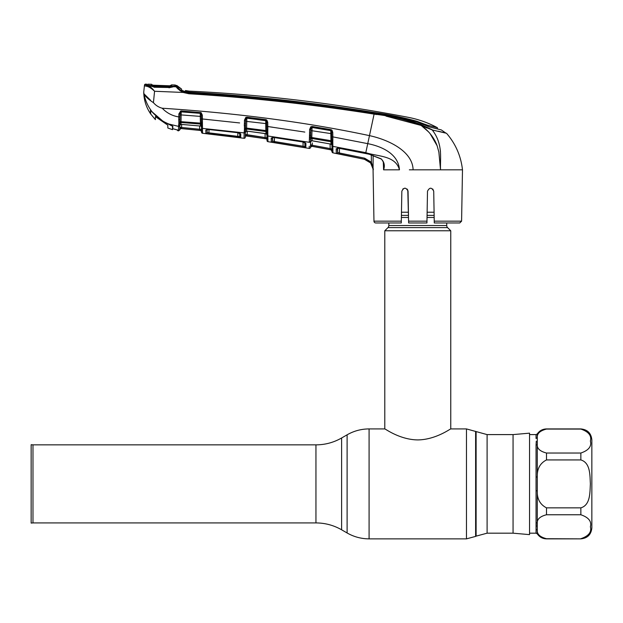 <?xml version="1.0" encoding="UTF-8"?>
<svg xmlns="http://www.w3.org/2000/svg" width="623" height="623" viewBox="0 0 623 623"><rect width="100%" height="100%" fill="white"/><g stroke="black" fill="none" stroke-linecap="round" stroke-linejoin="round"><path stroke-width="0.93" d="M32.98 483.892L32.98 444.861L31.15 444.705L31.15 523.079L32.98 522.923L32.98 483.892M513.056 434.597L529.55 433.156L529.55 534.627L513.056 533.179L513.056 434.597L487.1 434.597L466.463 428.92L450.756 428.92L450.756 230.775L384.796 230.775L384.796 428.92C384.788 428.46 399.662 439.737 417.768 439.916C435.882 439.737 450.795 428.445 450.756 428.92M446.73 222.964L446.73 225.526A2.928 2.928 0 0 0 447.587 227.605L450.756 230.775M447.587 227.605L387.965 227.605L384.796 230.775M387.965 227.605A2.928 2.928 0 0 0 388.822 225.526L388.822 222.964M434.083 212.225L427.129 212.225M408.431 212.225L401.469 212.225M536.053 529.589A1.464 1.363 180 0 1 537.283 530.212L537.283 533.849L536.053 533.179L536.053 445.048A1.464 1.153 180 0 0 537.283 444.518C536.971 448.537 540.048 451.371 546.503 453.03L580.854 453.03C588.634 450.374 591.811 446.38 590.378 441.045C591.819 435.718 588.649 431.731 580.854 429.068L580.854 428.92C587.536 429.574 591.196 433.234 591.85 439.916L591.85 527.868C591.196 534.55 587.536 538.21 580.854 538.864L546.503 538.716C540.048 537.057 536.971 534.223 537.283 530.212L537.283 523.265C536.979 519.232 540.055 516.397 546.503 514.754L580.854 514.754C588.657 517.433 591.827 521.428 590.378 526.746C591.819 532.065 588.642 536.06 580.854 538.716M536.053 490.745L537.283 490.838L537.283 523.265A1.464 1.153 180 0 0 536.053 522.736L536.271 526.575M536.06 438.522L536.053 434.597L529.55 434.597M546.503 507.854L580.854 507.854C590.596 505.004 589.856 492.084 590.378 483.907C589.856 475.715 590.627 462.842 580.854 459.93L546.503 459.93C540.055 463.216 536.979 468.885 537.283 476.945L537.283 490.838C536.971 498.859 540.048 504.529 546.503 507.854L546.503 514.754M536.053 477.039L537.283 476.945L537.283 437.572C536.987 433.538 540.063 430.703 546.503 429.068L580.854 429.068M536.053 445.048L536.271 441.201M580.854 428.92L546.503 428.92C542.586 429.037 539.51 430.703 537.283 433.935L537.283 437.572A1.464 1.363 0 0 1 536.053 438.195M591.85 449.931L591.85 444.682M207.155 129.568L207.109 132.372L207.155 129.568M239.839 133.26A1.098 1.051 -179 0 0 240.774 134.07L240.712 137.652L205.886 133.447L205.839 130.106L208.682 129.498L237.713 132.707L240.774 134.07L239.894 133.283M201.579 132.201L201.494 127.38L201.579 132.201A1.098 1.098 -1 0 0 202.561 133.275L244.045 138.283L244.138 132.901L244.045 138.283A1.098 1.098 122.8 0 0 245.291 137.208L245.4 130.69L245.337 134.443L246.537 135.985L245.337 134.443L265.133 137.535L247.16 134.981L247.23 131.204M202.53 131.476L202.483 128.393L202.561 133.275L221.391 135.409L202.561 133.275M181.659 124.429L181.605 127.489L201.525 129.428L201.494 127.38A1.098 1.036 -1 0 0 202.483 128.393L202.452 126.344A1.098 0.833 -1 0 1 201.463 125.534L201.393 121.859A1.098 0.428 -1 0 0 202.42 122.264L202.452 126.344M202.483 128.393L244.138 132.901A1.098 1.036 1 0 0 245.376 131.889L245.291 137.208M245.485 125.659L245.587 120.184L245.446 128.252L245.587 120.184L245.485 125.659L245.524 123.432L244.372 123.51L244.309 125.978L245.485 125.659L245.376 131.889M245.4 130.69L245.392 131.219A1.098 0.958 -179 0 1 244.154 132.146A1.098 0.958 1 0 0 245.392 131.219M245.376 132.084A1.098 1.036 -179 0 1 246.622 131.071L245.376 132.208M244.138 132.901L244.434 129.802A1.098 0.724 16.6 0 0 245.532 129.553A1.098 1.012 -179 0 1 246.653 129.016L246.622 131.071L265.974 133.719L265.928 131.515L246.653 129.016L246.599 128.089L265.803 130.573L265.733 120.589A1.098 0.997 179 0 1 266.239 120.776L246.84 118.121L246.599 128.089L245.548 128.128A1.098 0.576 -13.4 0 1 244.45 128.673L244.434 120.255L245.587 120.184L246.264 118.261A1.098 1.005 -179 0 1 246.84 118.191L265.733 120.589L265.826 119.616L266.839 120.06L266.239 120.776L266.699 122.225L266.66 120.27M244.434 129.802L244.45 128.673M245.563 121.283L266.722 123.689M244.434 120.255L245.781 117.436L246.264 118.261M245.781 117.436L246.926 117.225L246.84 118.121M246.926 117.225L265.826 119.616M265.928 131.515L265.803 130.573L266.823 130.628L266.769 126.469L266.823 129.506A1.098 0.421 179 0 0 267.828 129.911L267.781 131.126A1.098 0.545 -175.1 0 1 266.823 130.628L266.854 132.294A1.098 1.005 179 0 0 265.928 131.515M246.988 131.11L264.806 133.47M267.002 139.825A1.098 1.098 -1 0 0 266.068 138.758L247.02 136.048L264.977 138.602L265.133 137.535L266.971 137.831L267.018 140.533L266.878 132.356M266.846 130.674L266.699 122.225L267.742 122.295L267.812 126.539L266.769 126.469M247.16 134.981L247.02 136.048L246.537 135.985A1.098 1.098 1 0 0 245.291 137.052M267.002 139.871A1.098 1.098 179 0 0 266.068 138.804L246.537 136.024A1.098 1.098 1 0 0 245.291 137.099M247.206 132.364L247.222 131.764M267.781 131.126L267.859 135.993A1.098 1.028 -1 0 1 266.917 134.996L266.901 133.914L265.974 133.719A1.098 1.036 179 0 1 266.917 134.724M265.133 137.535L265.063 133.509M266.068 138.758L266.971 137.831L266.068 138.804L246.537 136.024M267.018 140.533L267.018 140.533A1.098 1.098 -1 0 0 267.952 141.6L267.859 135.993L309.288 142.301L309.569 132.855L309.623 138.088A1.098 0.561 -13.4 0 0 310.745 137.551L310.464 147.371A1.098 1.098 -179 0 1 309.179 148.43L309.218 146.257M266.885 132.878L266.854 132.294A1.098 0.693 172.3 0 0 267.797 132.785L267.843 133.641A1.098 0.794 179 0 1 266.885 132.878L266.885 133.026M267.018 140.611L267.952 141.678L273.801 142.566L267.952 141.678L267.018 140.611A1.098 1.098 -1 0 0 267.952 141.678L267.952 141.6M304.818 132.076L267.812 126.539L267.828 129.911M274.058 137.535L302.871 141.974L305.924 143.524L305.846 147.674L302.918 147.301L271.285 142.005L271.223 138.08L274.058 137.535L302.895 141.982M267.952 141.678L309.179 148.43M302.871 141.974L305.005 142.503L304.935 146.615A1.098 1.098 1 0 0 305.846 147.674M305.06 142.831A1.098 1.044 1 0 0 305.924 143.524L305.044 142.667M274.065 137.597L272.189 137.644L272.547 140.946L272.609 137.551L272.547 140.946L274.377 141.53L303.105 146.234L303.027 142.067M274.377 141.53L274.447 137.652L274.213 142.597M304.865 142.698L304.935 146.615L303.105 146.234L304.935 146.615L304.865 142.698M303.105 146.234L302.918 147.301M272.383 137.481A1.098 1.051 -1 0 1 271.223 138.08L271.285 142.005A1.098 1.098 -1 0 0 272.547 140.946M310.464 147.371L311.757 146.288L331.14 149.886L311.765 146.249A1.098 1.098 1 0 0 310.472 147.308L310.566 141.694A1.098 1.028 -179 0 1 311.85 140.697L310.566 141.834M310.636 137.675L310.721 132.792L310.745 137.551L311.788 137.519L312.185 140.743M309.304 141.888A1.098 0.981 1 0 0 310.581 140.93L310.566 141.694M309.615 139.217A1.098 0.716 16.3 0 0 310.729 138.984A1.098 1.005 -179 0 1 311.882 138.462L330.977 141.748L330.782 130.635L312.068 127.474L311.788 137.519L331.841 140.845L331.786 136.819L331.841 139.801A1.098 0.405 179 0 0 332.838 140.191L332.799 141.328A1.098 0.522 -176.1 0 1 331.841 140.845M312.162 140.743L331.023 144.131L330.977 141.748A1.098 0.997 -1 0 1 331.872 142.55L331.895 143.197M310.76 130.557L331.732 133.727M310.682 135.066L310.721 132.792L310.682 135.066L309.491 135.378M309.631 129.498L309.569 132.855L310.721 132.792L310.784 129.436L309.631 129.498L310.799 126.788L311.375 127.575L310.776 129.506M310.799 126.788L312.201 126.485L312.076 127.38L311.375 127.575A1.098 0.989 -179 0 1 312.068 127.474M312.201 126.485L330.914 129.631L330.774 130.526L312.076 127.38M330.914 129.631L331.981 130.184L332.76 132.341L332.838 136.881L367.749 143.648C381.494 146.335 398.447 153.671 399.444 169.822C395.566 155.291 377.561 156.638 365.81 152.666L332.846 146.366L332.939 152.845L364.385 159.27L339.185 154.029L339.403 152.97L364.626 158.18L371.409 162.229L373.341 169.674L370.568 162.922L364.385 159.27L364.626 158.18M332.76 132.341L331.709 132.278L331.786 136.819L332.838 136.881L332.838 140.191M332.799 141.328L332.846 146.366A1.098 1.02 179 0 1 331.934 145.377L331.841 139.801M386.011 116.127L421 125.394C405.978 119.616 390.348 115.862 374.096 114.126L369.47 135.635C387.747 139.56 412.644 150.828 413.104 169.822L409.35 169.822M407.13 189.042L408.057 191.206C405.955 187.235 403.883 187.235 401.843 191.206L401.282 222.964L375.794 222.964A1.83 1.83 0 0 1 373.964 221.165L373.068 169.822C372.624 164.293 369.735 160.773 364.385 159.27L336.272 153.32L336.21 148.788L339.068 148.29L369.213 154.239L381.042 158.772C384.243 161.871 385.1 165.547 383.597 169.814L383.293 161.988L383.597 169.822L383.838 165.072M383.597 169.83L399.444 169.822M381.042 158.772L380.988 158.943C381.393 158.818 382.187 159.909 383.371 162.206L383.838 165.033M339.068 148.29L369.213 154.239L380.988 158.943M339.068 148.352L337.214 148.352L337.58 152.269L339.403 152.97L339.48 148.43L339.403 152.97M337.409 148.181A1.098 1.044 -1 0 1 336.21 148.788L336.272 153.32A1.098 1.098 -1 0 0 337.58 152.269L337.65 148.258M373.122 155.47L373.06 169.658M370.568 162.922L371.409 162.229L371.292 154.901M331.981 130.184L331.311 130.853L331.709 132.278M331.934 145.12A1.098 1.028 -1 0 0 331.023 144.131L331.919 144.443M331.677 130.495L331.67 129.934M309.288 142.301A1.098 1.028 1 0 0 310.573 141.304L310.581 140.93M310.573 141.304L310.519 144.598L311.757 146.288M312.38 142.924L312.154 146.319L329.964 149.621L330.167 148.562L312.341 145.26L330.167 148.562L330.081 143.936M331.14 149.839A1.098 1.098 179 0 1 332.036 150.898L331.997 148.99L331.14 149.839L331.997 148.99L331.958 146.662L331.997 148.99L330.167 148.562M331.14 149.886L332.043 151.708L331.934 145.377M310.519 144.598L312.341 145.26M332.939 152.845A1.098 1.098 -107.7 0 1 332.051 151.786L332.043 151.708A1.098 1.098 179 0 0 332.939 152.767M332.838 143.781A1.098 0.763 179 0 1 331.895 143.041M461.588 221.165L459.758 222.964L434.27 222.964L434.239 221.165L461.588 221.165L462.484 169.822L413.104 169.822M432.767 189.026L433.717 191.206L432.783 189.042M364.416 159.239L367.811 160.578M373.278 168.888L371.409 162.229M434.239 221.165L433.717 191.206C431.669 187.235 429.597 187.235 427.495 191.206L426.942 222.964L426.973 221.165L408.587 221.165L407.792 190.007M426.989 220.005L427.035 217.419M427.074 215.169L427.495 191.206M426.942 222.964L408.618 222.964L408.587 221.165M401.843 191.206L401.726 197.561M404.927 188.146L402.801 189.01M408.478 215.169L408.057 191.206M373.964 221.165L401.313 221.165L401.282 222.964M440.539 169.768L440.196 164.293M437.151 145.798L430.002 133.478M428.655 131.959L421.53 125.76M181.558 89.081L181.628 90.148L184.478 91.604L189.026 92.461L188.971 92.889C251.03 96.783 312.777 103.589 374.213 113.324L374.096 114.126L376.627 114.539M189.026 92.461C251.077 96.191 312.793 102.982 374.182 112.849C388.814 114.757 403.136 117.809 417.169 121.991L429.613 126.983L441.325 129.927L445.671 132.948M444.106 132.574L442.93 132.294M438.195 131.157L446.527 133.291L432.276 129.981L421 125.394L426.996 128.05M428.749 126.742L433.6 127.98L428.749 126.742M427.362 126.243L427.347 125.145L437.432 127.715L437.455 128.977L437.432 127.715C428.258 122.786 418.547 119.328 408.322 117.342A1552.002 1552.002 0 0 0 189.197 91.114L189.065 92.126C251.092 95.716 312.785 102.499 374.127 112.467C388.666 114.468 402.972 117.42 417.044 121.314L423.251 123.697L423.251 124.483M427.347 125.145L423.251 123.697M181.573 90.273L185.42 91.667L185.444 90.537L189.197 91.114A18.324 18.324 0 0 1 185.444 90.537L185.514 91.526L189.065 92.126M186.37 91.768L186.199 92.858M181.628 90.148L182.08 90.514A19.422 19.422 0 0 0 185.42 91.667L185.444 90.537M185.506 91.9L186.339 92.095M433.468 130.254L442.673 132.388M444.44 132.8L446.527 133.291C455.615 143.82 460.934 155.999 462.484 169.822M374.213 113.324C390.528 115.076 406.212 118.876 421.273 124.717L432.089 129.709L433.818 132.162M421.273 124.717L421 125.394C428.608 130.698 433.974 137.442 437.081 145.618L438.865 152.105L440.539 169.822C439.97 158.398 443.319 144.349 432.276 129.981M374.096 114.126C312.676 104.415 250.937 97.624 188.886 93.762L183.037 92.438L188.886 93.762L188.971 92.889L183.458 91.643L183.037 92.438L154.559 91.27L153.429 102.655C155.789 105.435 158.717 107.288 162.214 108.223C237.893 113.184 306.975 122.318 369.47 135.635L365.646 153.406M179.743 89.603L176.823 86.636L177.08 85.733L177.103 86.652L176.068 86.301C176.348 87.765 178.669 89.813 183.037 92.438M181.55 89.034L176.815 85.46L181.55 89.034A18.324 18.324 0 0 1 177.08 85.733A1.098 1.098 135.2 0 0 175.351 85.951M175.149 86.317L175.375 86.877L175.351 85.958L168.942 86.613L168.958 87.267L175.6 86.278L168.95 87.812M176.527 87.134L180.281 90.903M440.251 149.746L440.461 151.911M176.823 86.636C177.228 87.874 179.447 89.548 183.458 91.643M176.815 86.542A1.098 1.051 -54.9 0 0 175.702 86.278M176.068 86.301L174.713 86.823M168.934 87.508L153.951 87.243M153.912 86.94L146.607 84.985L146.607 84.191M150.454 100.132L143.991 93.847L143.734 92.243C143.913 100.015 146.156 107.148 150.454 113.627L150.454 110.115L151.833 111.447C147.807 106.206 145.19 100.334 143.991 93.847C145.291 96.464 148.438 99.4 153.429 102.655M177.36 129.927A1.098 1.09 -1 0 0 177.905 130.176L177.937 130.799L176.994 129.732L178.497 130.869L178.599 125.41L178.575 126.391L169.012 124.063C163.242 121.82 158.242 118.401 154.013 113.83L151.833 111.447M147.534 84.744L147.534 85.53M146.935 85.226C149.201 85.717 151.701 87.679 154.449 91.106L154.434 91.122C151.288 88.139 148.469 86.48 145.977 86.145L146.935 85.226L145.533 84.814L147.565 85.258C147.262 85.094 153.422 87.049 153.943 86.698L153.951 86.052L168.942 86.613M145.977 86.145L144.411 85.795A1.098 1.098 -174 0 1 145.533 84.814L145.595 84.136A1557.5 1557.5 0 0 1 146.615 84.16M145.595 84.136A1.098 1.098 0 0 0 144.481 85.125L144.411 85.795L144.481 85.125M143.734 92.243L144.411 85.795L143.734 92.243M170.071 124.507L172.773 126.383L172.773 128.704L177.905 130.176L178.497 130.869L179.736 129.802L179.751 128.626M178.871 123.299L178.746 119.546L179.915 119.203L179.961 123.035A1.098 0.732 17.2 0 1 178.871 123.299L178.599 125.41A1.098 0.95 1 0 0 179.829 124.491L179.736 129.802L178.497 130.869L179.712 129.997M202.374 125.262A1.098 0.709 -9.9 0 1 201.416 124.81A1.098 1.02 179 0 0 200.458 124.07L200.248 116.384L181.129 114.92L180.997 124.343L200.497 126.048L200.458 124.07L181.028 122.482A1.098 1.02 -179 0 0 179.961 123.035L179.813 125.363A1.098 1.044 -179 0 1 180.997 124.343L179.806 125.48M179.837 123.993L179.813 125.371A1.098 1.044 1 0 1 178.575 126.391M199.415 125.877L200.497 126.048A1.098 1.044 179 0 1 201.486 127.069L201.47 126.103M179.985 121.602L201.385 123.198A1.098 0.576 6.9 0 0 202.358 123.728M180.008 113.931L180.935 111.891A1.098 1.012 -179 0 1 181.207 111.875L200.263 113.347L200.248 116.384L201.299 116.462M201.393 121.859L201.346 118.907L201.393 121.859L201.346 118.907L202.397 118.985L202.42 122.264M201.346 118.907L201.276 115.037L202.327 115.115L202.397 118.985L239.637 122.941M201.237 112.724L201.276 115.037L200.668 113.456L201.128 112.654L202.327 115.115M179.961 116.851L179.915 119.203L179.961 116.851L178.817 116.929L178.871 113.931L180.008 113.853L179.852 123.152M201.447 124.888L201.424 123.268M201.564 131.508A1.098 1.098 -1 0 0 200.583 130.441L199.586 130.339L199.64 125.963M197.32 130.145L180.935 128.54L179.736 129.584A1.098 1.098 -179 0 1 180.935 128.509L199.586 130.339L181.511 128.564L181.605 127.489L179.782 127.084L180.935 128.54L200.583 130.487L201.564 131.562L200.583 130.487L201.525 129.428M200.263 113.347L181.207 111.86L181.129 114.92L179.992 114.998M180.935 111.891L180.709 110.987L181.246 110.949L201.128 112.654M178.871 113.931L180.709 110.987M178.746 119.546L178.817 116.929C172.298 115.894 166.762 112.989 162.214 108.223M181.207 111.86L181.246 110.949M200.263 113.308L200.318 112.405M266.839 120.06L267.742 122.295M240.712 137.652A1.098 1.098 -179 0 1 239.754 136.585L239.816 133.049L239.964 133.47L237.745 132.715M208.993 129.584L208.931 132.847L239.754 136.585L239.699 133.306M237.861 132.785L237.784 137.41M205.886 133.447A1.098 1.098 178.9 0 0 207.109 132.372L208.931 132.847L208.814 133.914M206.945 129.514A1.098 1.059 179.1 0 1 205.839 130.106M208.682 129.498L237.713 132.707M202.397 118.985L207.218 119.445M201.494 127.38L201.463 125.534M199.695 129.265L181.605 127.489M181.62 126.89L181.651 124.865M179.743 129.522L179.915 129.039M267.812 126.539L272.656 127.217M167.828 125.176L167.828 128.003L167.828 125.176L155.4 116.626L155.4 119.632L155.4 116.626M153.032 86.62L152.619 85.943L153.032 86.62M152.479 85.701L152.487 84.814L152.775 85.32M153.172 85.997L153.562 86.675M151.996 85.258A1.098 1.098 175.7 0 0 151.553 85.149L151.553 84.3M171.613 84.907L171.605 84.868A1557.5 1557.5 0 0 1 175.343 85.008L175.351 85.966L174.09 86.208L147.978 85.351M147.791 84.183L147.776 85.008L147.791 84.183A1557.5 1557.5 0 0 1 151.56 84.269M150.711 110.458L150.711 114.009L150.711 110.458L154.06 113.993L163.031 121.275L152.323 112.062M172.773 127.645L172.883 126.461M172.773 128.159L172.524 129.662L172.524 125.939M163.031 121.275L172.524 126.259L172.524 128.229M148.866 85.281L153.951 86.052M171.154 85.935A1.098 1.098 4.3 0 1 171.598 85.857L151.553 85.149M153.492 85.351L171.232 85.927L170.616 86.395L170.609 85.421L171.605 84.868L171.598 85.857M170.609 85.421L169.549 85.935M153.585 86.029L153.959 86.659M150.711 114.009L155.4 119.632M167.828 128.003L172.524 129.662M513.056 533.179L487.1 533.179L476.112 536.13L476.112 431.653M476.112 536.13L475.622 536.403L475.622 431.373M475.622 536.403L466.463 538.864L466.463 428.92M466.463 538.864L369.089 538.864L369.089 428.92C361.247 428.959 353.919 430.921 347.104 434.815L347.104 532.969L341.606 529.791L341.606 437.985L347.104 434.815M341.606 529.791C333.655 525.251 325.105 522.962 315.947 522.923L315.947 444.861L32.98 444.861M487.1 533.179L487.1 434.597M446.73 225.526L388.822 225.526M434.138 215.394L427.067 215.394M408.486 215.394L401.414 215.394M434.169 217.466L427.035 217.466M408.517 217.466L401.383 217.466M546.503 538.716L546.503 538.864C542.586 538.747 539.51 537.081 537.283 533.849M580.854 514.754L580.854 507.854M580.854 459.93L580.854 453.03M546.503 453.03L546.503 459.93M266.94 136.126L266.94 136.126A1.098 1.044 -1 0 0 267.882 137.138M332.861 147.667A1.098 1.036 179 0 1 331.958 146.662M417.044 121.952L417.044 121.314M147.386 85.242L148.227 85.787M384.796 428.92L369.089 428.92M315.947 522.923L32.98 522.923M341.606 437.985C333.655 442.532 325.105 444.822 315.947 444.861M369.089 538.864C361.247 538.825 353.919 536.862 347.104 532.969M580.854 538.864L546.503 538.864M537.283 433.935L536.053 434.597M536.053 533.179L529.55 533.179M246.537 131.134L246.996 131.173M266.2 133.875L266.917 134.887M311.788 140.759L329.793 143.882L331.28 144.326L331.934 145.307M437.455 128.977L437.432 127.715M153.943 86.698L168.95 87.267M181.503 124.421L199.422 125.939M175.631 129.452L172.828 128.712M207.054 129.07L206.758 129.677L208.689 129.553M180.935 128.54L193.589 129.763M193.761 129.779L194.283 129.833"/></g></svg>
